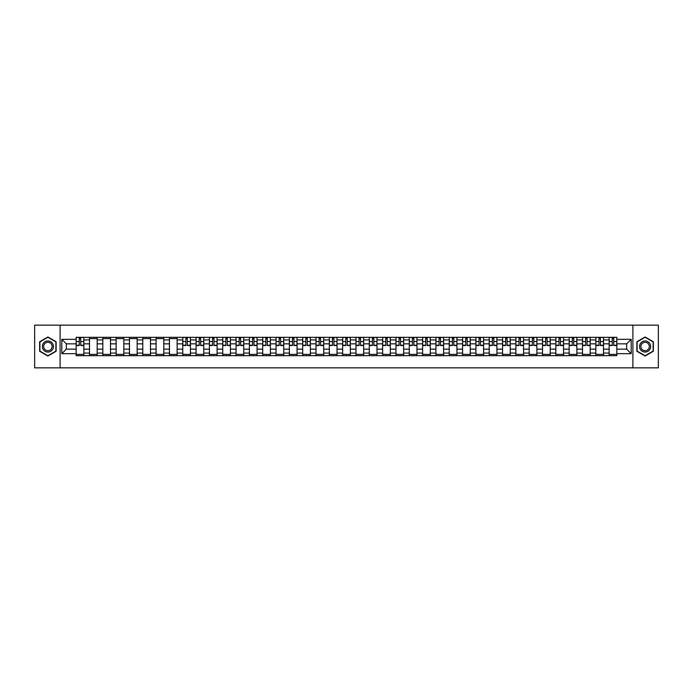 <?xml version="1.0" encoding="UTF-8"?>
<svg xmlns="http://www.w3.org/2000/svg" width="693" height="693" viewBox="0 0 693 693"><rect width="100%" height="100%" fill="white"/><g stroke="black" fill="none" stroke-linecap="round" stroke-linejoin="round"><path stroke-width="1.04" d="M632.9 367.853L658.35 367.853L658.35 325.147L34.65 325.147L34.65 367.853L632.9 367.853L632.9 325.147M89.484 355.682L89.484 339.925L83.853 339.925L83.853 355.682M83.853 339.925L83.853 337.318M89.484 339.925L89.484 337.318M97.176 337.318L97.176 355.682M102.815 355.682L102.815 337.318M110.499 337.318L110.499 355.682M116.138 355.682L116.138 337.318M123.822 337.318L123.822 355.682M129.461 355.682L129.461 337.318M137.145 337.318L137.145 355.682M142.784 355.682L142.784 337.318M150.476 337.318L150.476 355.682M156.107 355.682L156.107 337.318M163.799 337.318L163.799 355.682M169.438 355.682L169.438 337.318M177.122 337.318L177.122 355.682M182.761 355.682L182.761 337.318M190.445 337.318L190.445 355.682M196.084 355.682L196.084 337.318M203.768 337.318L203.768 355.682M209.407 355.682L209.407 337.318M217.1 337.318L217.1 355.682M222.73 355.682L222.73 337.318M230.422 337.318L230.422 355.682M236.062 355.682L236.062 337.318M243.745 337.318L243.745 355.682M249.385 355.682L249.385 337.318M257.068 337.318L257.068 355.682M262.708 355.682L262.708 337.318M270.391 337.318L270.391 355.682M276.031 355.682L276.031 337.318M283.723 337.318L283.723 355.682M289.353 355.682L289.353 337.318M297.046 337.318L297.046 355.682M302.685 355.682L302.685 337.318M310.369 337.318L310.369 355.682M316.008 355.682L316.008 337.318M323.692 337.318L323.692 355.682M329.331 355.682L329.331 337.318M337.023 337.318L337.023 355.682M342.654 355.682L342.654 337.318M350.346 337.318L350.346 355.682M355.977 355.682L355.977 337.318M363.669 337.318L363.669 355.682M369.308 355.682L369.308 337.318M376.992 337.318L376.992 355.682M382.631 355.682L382.631 337.318M390.315 337.318L390.315 355.682M395.954 355.682L395.954 337.318M403.647 337.318L403.647 355.682M409.277 355.682L409.277 337.318M416.969 337.318L416.969 355.682M422.609 355.682L422.609 337.318M430.292 337.318L430.292 355.682M435.932 355.682L435.932 337.318M443.615 337.318L443.615 355.682M449.255 355.682L449.255 337.318M456.938 337.318L456.938 355.682M462.577 355.682L462.577 337.318M470.27 337.318L470.27 355.682M475.9 355.682L475.9 337.318M483.593 337.318L483.593 355.682M489.232 355.682L489.232 337.318M496.916 337.318L496.916 355.682M502.555 355.682L502.555 337.318M510.239 337.318L510.239 355.682M515.878 355.682L515.878 337.318M523.561 337.318L523.561 355.682M529.201 355.682L529.201 337.318M536.893 337.318L536.893 355.682M542.524 355.682L542.524 337.318M550.216 337.318L550.216 355.682M555.855 355.682L555.855 337.318M563.539 337.318L563.539 355.682M569.178 355.682L569.178 337.318M576.862 337.318L576.862 355.682M582.501 355.682L582.501 337.318M590.185 337.318L590.185 355.682M595.824 355.682L595.824 337.318M603.516 337.318L603.516 355.682M609.147 355.682L609.147 337.318M609.147 349.151L603.516 349.151M595.824 349.151L590.185 349.151M582.501 349.151L576.862 349.151M569.178 349.151L563.539 349.151M555.855 349.151L550.216 349.151M542.524 349.151L536.893 349.151M529.201 349.151L523.561 349.151M515.878 349.151L510.239 349.151M502.555 349.151L496.916 349.151M489.232 349.151L483.593 349.151M475.9 349.151L470.27 349.151M462.577 349.151L456.938 349.151M449.255 349.151L443.615 349.151M435.932 349.151L430.292 349.151M422.609 349.151L416.969 349.151M409.277 349.151L403.647 349.151M395.954 349.151L390.315 349.151M382.631 349.151L376.992 349.151M369.308 349.151L363.669 349.151M355.977 349.151L350.346 349.151M342.654 349.151L337.023 349.151M329.331 349.151L323.692 349.151M316.008 349.151L310.369 349.151M302.685 349.151L297.046 349.151M289.353 349.151L283.723 349.151M276.031 349.151L270.391 349.151M262.708 349.151L257.068 349.151M249.385 349.151L243.745 349.151M236.062 349.151L230.422 349.151M222.73 349.151L217.1 349.151M209.407 349.151L203.768 349.151M196.084 349.151L190.445 349.151M182.761 349.151L177.122 349.151M169.438 349.151L163.799 349.151M156.107 349.151L150.476 349.151M142.784 349.151L137.145 349.151M129.461 349.151L123.822 349.151M116.138 349.151L110.499 349.151M102.815 349.151L97.176 349.151M89.484 349.151L83.853 349.151M609.147 343.849L603.516 343.849M595.824 343.849L590.185 343.849M582.501 343.849L576.862 343.849M569.178 343.849L563.539 343.849M555.855 343.849L550.216 343.849M542.524 343.849L536.893 343.849M529.201 343.849L523.561 343.849M515.878 343.849L510.239 343.849M502.555 343.849L496.916 343.849M489.232 343.849L483.593 343.849M475.9 343.849L470.27 343.849M462.577 343.849L456.938 343.849M449.255 343.849L443.615 343.849M435.932 343.849L430.292 343.849M422.609 343.849L416.969 343.849M409.277 343.849L403.647 343.849M395.954 343.849L390.315 343.849M382.631 343.849L376.992 343.849M369.308 343.849L363.669 343.849M355.977 343.849L350.346 343.849M342.654 343.849L337.023 343.849M329.331 343.849L323.692 343.849M316.008 343.849L310.369 343.849M302.685 343.849L297.046 343.849M289.353 343.849L283.723 343.849M276.031 343.849L270.391 343.849M262.708 343.849L257.068 343.849M249.385 343.849L243.745 343.849M236.062 343.849L230.422 343.849M222.73 343.849L217.1 343.849M209.407 343.849L203.768 343.849M196.084 343.849L190.445 343.849M182.761 343.849L177.122 343.849M169.438 343.849L163.799 343.849M156.107 343.849L150.476 343.849M142.784 343.849L137.145 343.849M129.461 343.849L123.822 343.849M116.138 343.849L110.499 343.849M102.815 343.849L97.176 343.849M89.484 343.849L83.853 343.849M66.337 349.151L76.161 349.151L76.161 343.849L66.337 343.849L66.337 349.151L61.816 353.673L61.816 339.327L76.161 339.327L76.161 343.849M616.839 343.849L616.839 349.151L626.663 349.151L626.663 343.849L616.839 343.849L616.839 337.318L76.161 337.318L76.161 339.327M616.839 339.327L631.184 339.327L631.184 353.673L616.839 353.673L616.839 349.151M76.161 349.151L76.161 355.682L616.839 355.682L616.839 353.673M76.161 353.673L61.816 353.673M60.1 367.853L60.1 325.147M56.133 341.744L47.886 336.98L39.648 341.744L39.648 351.256L47.886 356.02L56.133 351.256L56.133 341.744M653.352 341.744L645.114 336.98L636.867 341.744L636.867 351.256L645.114 356.02L653.352 351.256L653.352 341.744M83.853 354.4L76.161 354.4M79.279 338.6L80.734 338.6M97.176 354.4L89.484 354.4M89.484 338.6L97.176 338.6M110.499 354.4L102.815 354.4M102.815 338.6L110.499 338.6M123.822 354.4L116.138 354.4M116.138 338.6L123.822 338.6M137.145 354.4L129.461 354.4M129.461 338.6L137.145 338.6M150.476 354.4L142.784 354.4M142.784 338.6L150.476 338.6M163.799 354.4L156.107 354.4M156.107 338.6L163.799 338.6M177.122 354.4L169.438 354.4M169.438 338.6L177.122 338.6M190.445 354.4L182.761 354.4M185.88 338.6L187.327 338.6M203.768 354.4L196.084 354.4M199.203 338.6L200.658 338.6M217.1 354.4L209.407 354.4M212.526 338.6L213.981 338.6M230.422 354.4L222.73 354.4M225.849 338.6L227.304 338.6M243.745 354.4L236.062 354.4M239.18 338.6L240.627 338.6M257.068 354.4L249.385 354.4M252.503 338.6L253.95 338.6M270.391 354.4L262.708 354.4M265.826 338.6L267.281 338.6M283.723 354.4L276.031 354.4M279.149 338.6L280.604 338.6M297.046 354.4L289.353 354.4M292.472 338.6L293.927 338.6M310.369 354.4L302.685 354.4M305.804 338.6L307.25 338.6M323.692 354.4L316.008 354.4M319.126 338.6L320.573 338.6M337.023 354.4L329.331 354.4M332.449 338.6L333.905 338.6M350.346 354.4L342.654 354.4M345.772 338.6L347.228 338.6M363.669 354.4L355.977 354.4M359.095 338.6L360.551 338.6M376.992 354.4L369.308 354.4M372.427 338.6L373.873 338.6M390.315 354.4L382.631 354.4M385.75 338.6L387.196 338.6M403.647 354.4L395.954 354.4M399.073 338.6L400.528 338.6M416.969 354.4L409.277 354.4M412.396 338.6L413.851 338.6M430.292 354.4L422.609 354.4M425.719 338.6L427.174 338.6M443.615 354.4L435.932 354.4M439.05 338.6L440.497 338.6M456.938 354.4L449.255 354.4M452.373 338.6L453.82 338.6M470.27 354.4L462.577 354.4M465.696 338.6L467.151 338.6M483.593 354.4L475.9 354.4M479.019 338.6L480.474 338.6M496.916 354.4L489.232 354.4M492.342 338.6L493.797 338.6M510.239 354.4L502.555 354.4M505.673 338.6L507.12 338.6M523.561 354.4L515.878 354.4M518.996 338.6L520.452 338.6M536.893 354.4L529.201 354.4M532.319 338.6L533.775 338.6M550.216 354.4L542.524 354.4M545.642 338.6L547.098 338.6M563.539 354.4L555.855 354.4M558.974 338.6L560.42 338.6M576.862 354.4L569.178 354.4M572.297 338.6L573.743 338.6M590.185 354.4L582.501 354.4M585.62 338.6L587.075 338.6M603.516 354.4L595.824 354.4M598.943 338.6L600.398 338.6M616.839 354.4L609.147 354.4M612.265 338.6L613.721 338.6M61.816 339.327L66.337 343.849M626.663 349.151L631.184 353.673M626.663 343.849L631.184 339.327M80.734 345.521L80.734 337.404L83.81 337.404L83.81 345.521L80.734 345.521M79.279 338.513L80.734 338.513M81.973 337.404L76.204 337.404L76.204 345.521L79.279 345.521L79.279 337.404L78.04 337.404M43.079 349.272A5.553 5.553 0 0 0 50.667 351.308A5.553 5.553 0 0 0 52.694 343.728A5.553 5.553 0 0 0 45.114 341.692A5.553 5.553 0 0 0 43.079 349.272M44.248 348.605A4.201 4.201 0 0 0 49.991 350.138A4.201 4.201 0 0 0 51.533 344.395A4.201 4.201 0 0 0 45.79 342.862A4.201 4.201 0 0 0 44.248 348.605M47.886 337.274L55.873 341.892L55.873 351.108L47.886 355.726L39.899 351.108L39.899 341.892L47.886 337.274M640.306 349.272A5.553 5.553 0 0 0 647.886 351.308A5.553 5.553 0 0 0 649.921 343.728A5.553 5.553 0 0 0 642.333 341.692A5.553 5.553 0 0 0 640.306 349.272M641.467 348.605A4.201 4.201 0 0 0 647.21 350.138A4.201 4.201 0 0 0 648.752 344.395A4.201 4.201 0 0 0 643.009 342.862A4.201 4.201 0 0 0 641.467 348.605M645.114 337.274L653.101 341.892L653.101 351.108L645.114 355.726L637.127 351.108L637.127 341.892L645.114 337.274M187.327 345.521L187.327 337.404L190.402 337.404L190.402 345.521L187.327 345.521M185.88 338.513L187.327 338.513M188.565 337.404L182.805 337.404L182.805 345.521L185.88 345.521L185.88 337.404L184.641 337.404M200.658 345.521L200.658 337.404L203.725 337.404L203.725 345.521L200.658 345.521M199.203 338.513L200.658 338.513M201.888 337.404L196.128 337.404L196.128 345.521L199.203 345.521L199.203 337.404L197.964 337.404M213.981 345.521L213.981 337.404L217.056 337.404L217.056 345.521L213.981 345.521M212.526 338.513L213.981 338.513M215.22 337.404L209.451 337.404L209.451 345.521L212.526 345.521L212.526 337.404L211.287 337.404M227.304 345.521L227.304 337.404L230.379 337.404L230.379 345.521L227.304 345.521M225.849 338.513L227.304 338.513M228.543 337.404L222.774 337.404L222.774 345.521L225.849 345.521L225.849 337.404L224.61 337.404M240.627 345.521L240.627 337.404L243.702 337.404L243.702 345.521L240.627 345.521M239.18 338.513L240.627 338.513M241.866 337.404L236.105 337.404L236.105 345.521L239.18 345.521L239.18 337.404L237.942 337.404M253.95 345.521L253.95 337.404L257.025 337.404L257.025 345.521L253.95 345.521M252.503 338.513L253.95 338.513M255.189 337.404L249.428 337.404L249.428 345.521L252.503 345.521L252.503 337.404L251.264 337.404M267.281 345.521L267.281 337.404L270.357 337.404L270.357 345.521L267.281 345.521M265.826 338.513L267.281 338.513M268.52 337.404L262.751 337.404L262.751 345.521L265.826 345.521L265.826 337.404L264.587 337.404M280.604 345.521L280.604 337.404L283.68 337.404L283.68 345.521L280.604 345.521M279.149 338.513L280.604 338.513M281.843 337.404L276.074 337.404L276.074 345.521L279.149 345.521L279.149 337.404L277.91 337.404M293.927 345.521L293.927 337.404L297.002 337.404L297.002 345.521L293.927 345.521M292.472 338.513L293.927 338.513M295.166 337.404L289.397 337.404L289.397 345.521L292.472 345.521L292.472 337.404L291.233 337.404M307.25 345.521L307.25 337.404L310.325 337.404L310.325 345.521L307.25 345.521M305.804 338.513L307.25 338.513M308.489 337.404L302.728 337.404L302.728 345.521L305.804 345.521L305.804 337.404L304.565 337.404M320.573 345.521L320.573 337.404L323.648 337.404L323.648 345.521L320.573 345.521M319.126 338.513L320.573 338.513M321.812 337.404L316.051 337.404L316.051 345.521L319.126 345.521L319.126 337.404L317.888 337.404M333.905 345.521L333.905 337.404L336.98 337.404L336.98 345.521L333.905 345.521M332.449 338.513L333.905 338.513M335.143 337.404L329.374 337.404L329.374 345.521L332.449 345.521L332.449 337.404L331.211 337.404M347.228 345.521L347.228 337.404L350.303 337.404L350.303 345.521L347.228 345.521M345.772 338.513L347.228 338.513M348.466 337.404L342.697 337.404L342.697 345.521L345.772 345.521L345.772 337.404L344.534 337.404M360.551 345.521L360.551 337.404L363.626 337.404L363.626 345.521L360.551 345.521M359.095 338.513L360.551 338.513M361.789 337.404L356.02 337.404L356.02 345.521L359.095 345.521L359.095 337.404L357.857 337.404M373.873 345.521L373.873 337.404L376.949 337.404L376.949 345.521L373.873 345.521M372.427 338.513L373.873 338.513M375.112 337.404L369.352 337.404L369.352 345.521L372.427 345.521L372.427 337.404L371.188 337.404M387.196 345.521L387.196 337.404L390.272 337.404L390.272 345.521L387.196 345.521M385.75 338.513L387.196 338.513M388.435 337.404L382.675 337.404L382.675 345.521L385.75 345.521L385.75 337.404L384.511 337.404M400.528 345.521L400.528 337.404L403.603 337.404L403.603 345.521L400.528 345.521M399.073 338.513L400.528 338.513M401.767 337.404L395.998 337.404L395.998 345.521L399.073 345.521L399.073 337.404L397.834 337.404M413.851 345.521L413.851 337.404L416.926 337.404L416.926 345.521L413.851 345.521M412.396 338.513L413.851 338.513M415.09 337.404L409.32 337.404L409.32 345.521L412.396 345.521L412.396 337.404L411.157 337.404M427.174 345.521L427.174 337.404L430.249 337.404L430.249 345.521L427.174 345.521M425.719 338.513L427.174 338.513M428.413 337.404L422.643 337.404L422.643 345.521L425.719 345.521L425.719 337.404L424.48 337.404M440.497 345.521L440.497 337.404L443.572 337.404L443.572 345.521L440.497 345.521M439.05 338.513L440.497 338.513M441.736 337.404L435.975 337.404L435.975 345.521L439.05 345.521L439.05 337.404L437.811 337.404M453.82 345.521L453.82 337.404L456.895 337.404L456.895 345.521L453.82 345.521M452.373 338.513L453.82 338.513M455.058 337.404L449.298 337.404L449.298 345.521L452.373 345.521L452.373 337.404L451.134 337.404M467.151 345.521L467.151 337.404L470.226 337.404L470.226 345.521L467.151 345.521M465.696 338.513L467.151 338.513M468.39 337.404L462.621 337.404L462.621 345.521L465.696 345.521L465.696 337.404L464.457 337.404M480.474 345.521L480.474 337.404L483.549 337.404L483.549 345.521L480.474 345.521M479.019 338.513L480.474 338.513M481.713 337.404L475.944 337.404L475.944 345.521L479.019 345.521L479.019 337.404L477.78 337.404M493.797 345.521L493.797 337.404L496.872 337.404L496.872 345.521L493.797 345.521M492.342 338.513L493.797 338.513M495.036 337.404L489.275 337.404L489.275 345.521L492.342 345.521L492.342 337.404L491.112 337.404M507.12 345.521L507.12 337.404L510.195 337.404L510.195 345.521L507.12 345.521M505.673 338.513L507.12 338.513M508.359 337.404L502.598 337.404L502.598 345.521L505.673 345.521L505.673 337.404L504.435 337.404M520.452 345.521L520.452 337.404L523.518 337.404L523.518 345.521L520.452 345.521M518.996 338.513L520.452 338.513M521.69 337.404L515.921 337.404L515.921 345.521L518.996 345.521L518.996 337.404L517.758 337.404M533.775 345.521L533.775 337.404L536.85 337.404L536.85 345.521L533.775 345.521M532.319 338.513L533.775 338.513M535.013 337.404L529.244 337.404L529.244 345.521L532.319 345.521L532.319 337.404L531.081 337.404M547.098 345.521L547.098 337.404L550.173 337.404L550.173 345.521L547.098 345.521M545.642 338.513L547.098 338.513M548.336 337.404L542.567 337.404L542.567 345.521L545.642 345.521L545.642 337.404L544.403 337.404M560.42 345.521L560.42 337.404L563.496 337.404L563.496 345.521L560.42 345.521M558.974 338.513L560.42 338.513M561.659 337.404L555.899 337.404L555.899 345.521L558.974 345.521L558.974 337.404L557.735 337.404M573.743 345.521L573.743 337.404L576.819 337.404L576.819 345.521L573.743 345.521M572.297 338.513L573.743 338.513M574.982 337.404L569.222 337.404L569.222 345.521L572.297 345.521L572.297 337.404L571.058 337.404M587.075 345.521L587.075 337.404L590.15 337.404L590.15 345.521L587.075 345.521M585.62 338.513L587.075 338.513M588.314 337.404L582.544 337.404L582.544 345.521L585.62 345.521L585.62 337.404L584.381 337.404M600.398 345.521L600.398 337.404L603.473 337.404L603.473 345.521L600.398 345.521M598.943 338.513L600.398 338.513M601.637 337.404L595.867 337.404L595.867 345.521L598.943 345.521L598.943 337.404L597.704 337.404M613.721 345.521L613.721 337.404L616.796 337.404L616.796 345.521L613.721 345.521M612.265 338.513L613.721 338.513M614.96 337.404L609.19 337.404L609.19 345.521L612.265 345.521L612.265 337.404L611.027 337.404M595.824 339.925L590.185 339.925M582.501 339.925L576.862 339.925M569.178 339.925L563.539 339.925M555.855 339.925L550.216 339.925M542.524 339.925L536.893 339.925M529.201 339.925L523.561 339.925M515.878 339.925L510.239 339.925M502.555 339.925L496.916 339.925M489.232 339.925L483.593 339.925M475.9 339.925L470.27 339.925M462.577 339.925L456.938 339.925M449.255 339.925L443.615 339.925M435.932 339.925L430.292 339.925M422.609 339.925L416.969 339.925M409.277 339.925L403.647 339.925M395.954 339.925L390.315 339.925M382.631 339.925L376.992 339.925M369.308 339.925L363.669 339.925M355.977 339.925L350.346 339.925M342.654 339.925L337.023 339.925M329.331 339.925L323.692 339.925M316.008 339.925L310.369 339.925M302.685 339.925L297.046 339.925M289.353 339.925L283.723 339.925M276.031 339.925L270.391 339.925M262.708 339.925L257.068 339.925M249.385 339.925L243.745 339.925M236.062 339.925L230.422 339.925M222.73 339.925L217.1 339.925M209.407 339.925L203.768 339.925M196.084 339.925L190.445 339.925M182.761 339.925L177.122 339.925M169.438 339.925L163.799 339.925M156.107 339.925L150.476 339.925M142.784 339.925L137.145 339.925M129.461 339.925L123.822 339.925M116.138 339.925L110.499 339.925M102.815 339.925L97.176 339.925M609.147 339.925L603.516 339.925M595.824 353.075L590.185 353.075M582.501 353.075L576.862 353.075M569.178 353.075L563.539 353.075M555.855 353.075L550.216 353.075M542.524 353.075L536.893 353.075M529.201 353.075L523.561 353.075M515.878 353.075L510.239 353.075M502.555 353.075L496.916 353.075M489.232 353.075L483.593 353.075M475.9 353.075L470.27 353.075M462.577 353.075L456.938 353.075M449.255 353.075L443.615 353.075M435.932 353.075L430.292 353.075M422.609 353.075L416.969 353.075M409.277 353.075L403.647 353.075M395.954 353.075L390.315 353.075M382.631 353.075L376.992 353.075M369.308 353.075L363.669 353.075M355.977 353.075L350.346 353.075M342.654 353.075L337.023 353.075M329.331 353.075L323.692 353.075M316.008 353.075L310.369 353.075M302.685 353.075L297.046 353.075M289.353 353.075L283.723 353.075M276.031 353.075L270.391 353.075M262.708 353.075L257.068 353.075M249.385 353.075L243.745 353.075M236.062 353.075L230.422 353.075M222.73 353.075L217.1 353.075M209.407 353.075L203.768 353.075M196.084 353.075L190.445 353.075M182.761 353.075L177.122 353.075M169.438 353.075L163.799 353.075M156.107 353.075L150.476 353.075M142.784 353.075L137.145 353.075M129.461 353.075L123.822 353.075M116.138 353.075L110.499 353.075M102.815 353.075L97.176 353.075M89.484 353.075L83.853 353.075M609.147 353.075L603.516 353.075M80.734 345.227L83.81 345.227M80.734 341.554L83.81 341.554M76.204 345.227L79.279 345.227M76.204 341.554L79.279 341.554M187.327 345.227L190.402 345.227M187.327 341.554L190.402 341.554M182.805 345.227L185.88 345.227M182.805 341.554L185.88 341.554M200.658 345.227L203.725 345.227M200.658 341.554L203.725 341.554M196.128 345.227L199.203 345.227M196.128 341.554L199.203 341.554M213.981 345.227L217.056 345.227M213.981 341.554L217.056 341.554M209.451 345.227L212.526 345.227M209.451 341.554L212.526 341.554M227.304 345.227L230.379 345.227M227.304 341.554L230.379 341.554M222.774 345.227L225.849 345.227M222.774 341.554L225.849 341.554M240.627 345.227L243.702 345.227M240.627 341.554L243.702 341.554M236.105 345.227L239.18 345.227M236.105 341.554L239.18 341.554M253.95 345.227L257.025 345.227M253.95 341.554L257.025 341.554M249.428 345.227L252.503 345.227M249.428 341.554L252.503 341.554M267.281 345.227L270.357 345.227M267.281 341.554L270.357 341.554M262.751 345.227L265.826 345.227M262.751 341.554L265.826 341.554M280.604 345.227L283.68 345.227M280.604 341.554L283.68 341.554M276.074 345.227L279.149 345.227M276.074 341.554L279.149 341.554M293.927 345.227L297.002 345.227M293.927 341.554L297.002 341.554M289.397 345.227L292.472 345.227M289.397 341.554L292.472 341.554M307.25 345.227L310.325 345.227M307.25 341.554L310.325 341.554M302.728 345.227L305.804 345.227M302.728 341.554L305.804 341.554M320.573 345.227L323.648 345.227M320.573 341.554L323.648 341.554M316.051 345.227L319.126 345.227M316.051 341.554L319.126 341.554M333.905 345.227L336.98 345.227M333.905 341.554L336.98 341.554M329.374 345.227L332.449 345.227M329.374 341.554L332.449 341.554M347.228 345.227L350.303 345.227M347.228 341.554L350.303 341.554M342.697 345.227L345.772 345.227M342.697 341.554L345.772 341.554M360.551 345.227L363.626 345.227M360.551 341.554L363.626 341.554M356.02 345.227L359.095 345.227M356.02 341.554L359.095 341.554M373.873 345.227L376.949 345.227M373.873 341.554L376.949 341.554M369.352 345.227L372.427 345.227M369.352 341.554L372.427 341.554M387.196 345.227L390.272 345.227M387.196 341.554L390.272 341.554M382.675 345.227L385.75 345.227M382.675 341.554L385.75 341.554M400.528 345.227L403.603 345.227M400.528 341.554L403.603 341.554M395.998 345.227L399.073 345.227M395.998 341.554L399.073 341.554M413.851 345.227L416.926 345.227M413.851 341.554L416.926 341.554M409.32 345.227L412.396 345.227M409.32 341.554L412.396 341.554M427.174 345.227L430.249 345.227M427.174 341.554L430.249 341.554M422.643 345.227L425.719 345.227M422.643 341.554L425.719 341.554M440.497 345.227L443.572 345.227M440.497 341.554L443.572 341.554M435.975 345.227L439.05 345.227M435.975 341.554L439.05 341.554M453.82 345.227L456.895 345.227M453.82 341.554L456.895 341.554M449.298 345.227L452.373 345.227M449.298 341.554L452.373 341.554M467.151 345.227L470.226 345.227M467.151 341.554L470.226 341.554M462.621 345.227L465.696 345.227M462.621 341.554L465.696 341.554M480.474 345.227L483.549 345.227M480.474 341.554L483.549 341.554M475.944 345.227L479.019 345.227M475.944 341.554L479.019 341.554M493.797 345.227L496.872 345.227M493.797 341.554L496.872 341.554M489.275 345.227L492.342 345.227M489.275 341.554L492.342 341.554M507.12 345.227L510.195 345.227M507.12 341.554L510.195 341.554M502.598 345.227L505.673 345.227M502.598 341.554L505.673 341.554M520.452 345.227L523.518 345.227M520.452 341.554L523.518 341.554M515.921 345.227L518.996 345.227M515.921 341.554L518.996 341.554M533.775 345.227L536.85 345.227M533.775 341.554L536.85 341.554M529.244 345.227L532.319 345.227M529.244 341.554L532.319 341.554M547.098 345.227L550.173 345.227M547.098 341.554L550.173 341.554M542.567 345.227L545.642 345.227M542.567 341.554L545.642 341.554M560.42 345.227L563.496 345.227M560.42 341.554L563.496 341.554M555.899 345.227L558.974 345.227M555.899 341.554L558.974 341.554M573.743 345.227L576.819 345.227M573.743 341.554L576.819 341.554M569.222 345.227L572.297 345.227M569.222 341.554L572.297 341.554M587.075 345.227L590.15 345.227M587.075 341.554L590.15 341.554M582.544 345.227L585.62 345.227M582.544 341.554L585.62 341.554M600.398 345.227L603.473 345.227M600.398 341.554L603.473 341.554M595.867 345.227L598.943 345.227M595.867 341.554L598.943 341.554M613.721 345.227L616.796 345.227M613.721 341.554L616.796 341.554M609.19 345.227L612.265 345.227M609.19 341.554L612.265 341.554"/></g></svg>
